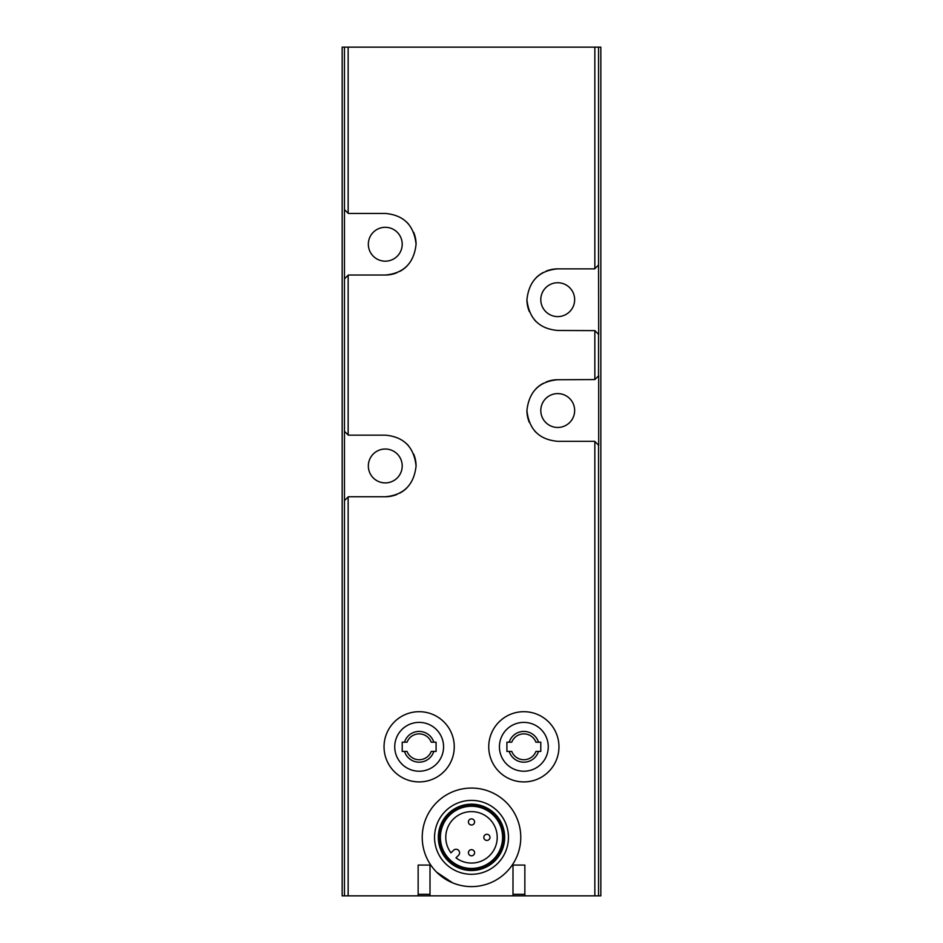 <?xml version="1.0" encoding="UTF-8"?>
<svg xmlns="http://www.w3.org/2000/svg" width="943" height="943" viewBox="0 0 943 943"><rect width="100%" height="100%" fill="white"/><g stroke="black" fill="none" stroke-linecap="round" stroke-linejoin="round"><path stroke-width="1.41" d="M594.844 379.569L557.726 379.734C539.302 381.337 529.035 391.593 526.925 410.488C528.964 429.419 539.231 439.697 557.726 441.324L594.679 441.324L598.687 445.332L598.687 375.727L594.844 379.569L594.844 330.616L557.726 330.463C539.231 328.836 528.964 318.557 526.925 299.626C529.035 280.731 539.302 270.476 557.726 268.873L594.679 268.873L598.534 265.018L598.534 47.15L600.832 47.15L600.832 895.85L344.466 895.85L344.466 47.15L342.168 47.15L342.168 895.85L344.466 895.85M598.534 47.15L344.466 47.15M344.466 278.88L348.321 275.026L385.274 275.026C403.698 273.423 413.965 263.168 416.075 244.272C414.036 225.342 403.769 215.075 385.274 213.436L348.321 213.436L344.466 209.594M344.466 500.603L348.321 496.749L385.274 496.749C403.698 495.146 413.965 484.891 416.075 465.995C414.036 447.065 403.769 436.786 385.274 435.159L348.321 435.159L344.466 431.305M436.633 872.157L452.581 882.837M436.09 751.418L431.234 751.418A12.931 12.931 0 0 1 407.07 751.418L404.488 751.418A15.371 15.371 0 0 0 433.815 751.418L436.09 751.418L436.09 742.188L431.234 742.188A12.931 12.931 0 0 0 407.07 742.188L404.488 742.188A15.371 15.371 0 0 1 433.815 742.188L436.09 742.188M402.213 742.188L404.488 742.188L402.213 742.188L402.213 751.418L404.488 751.418L402.213 751.418M540.787 751.418L535.93 751.418A12.931 12.931 0 0 1 511.766 751.418L509.185 751.418A15.371 15.371 0 0 0 538.512 751.418L540.787 751.418L540.787 742.188L535.93 742.188A12.931 12.931 0 0 0 511.766 742.188L509.185 742.188A15.371 15.371 0 0 1 538.512 742.188L540.787 742.188M506.91 742.188L509.185 742.188L506.91 742.188L506.91 751.418L509.185 751.418L506.91 751.418M594.844 330.616L598.687 334.47L598.534 265.018M557.726 427.462A16.939 16.939 0 0 0 572.389 402.06A16.939 16.939 0 0 0 543.062 402.06A16.939 16.939 0 0 0 557.726 427.462M557.726 379.734A30.789 30.789 0 0 0 546.15 381.986M543.309 383.306A30.789 30.789 0 0 0 536.154 388.551M526.925 410.488A30.789 30.789 0 0 0 529.329 422.429M534.646 430.916A30.789 30.789 0 0 0 536.119 432.472M557.726 316.6A16.939 16.939 0 0 0 572.389 291.198A16.939 16.939 0 0 0 543.062 291.198A16.939 16.939 0 0 0 557.726 316.6M557.726 268.873A30.789 30.789 0 0 0 546.15 271.124M543.309 272.456A30.789 30.789 0 0 0 536.154 277.69M526.925 299.626A30.789 30.789 0 0 0 529.329 311.567M534.646 320.054A30.789 30.789 0 0 0 536.119 321.61M385.274 261.176A16.939 16.939 0 0 0 399.938 235.762A16.939 16.939 0 0 0 370.611 235.762A16.939 16.939 0 0 0 385.274 261.176M385.274 275.026A30.789 30.789 0 0 0 396.85 272.775M399.691 271.454A30.789 30.789 0 0 0 406.846 266.209M416.075 244.272A30.789 30.789 0 0 0 413.671 232.332M408.354 223.845A30.789 30.789 0 0 0 406.881 222.289M385.274 496.749A30.789 30.789 0 0 0 396.85 494.497M399.691 493.177A30.789 30.789 0 0 0 406.846 487.932M416.075 465.995A30.789 30.789 0 0 0 413.671 454.054M408.354 445.567A30.789 30.789 0 0 0 406.881 444.012M385.274 482.899A16.939 16.939 0 0 0 399.938 457.485A16.939 16.939 0 0 0 370.611 457.485A16.939 16.939 0 0 0 385.274 482.899M419.152 711.694A35.103 35.103 0 0 1 449.552 764.36A35.103 35.103 0 0 1 388.752 764.36A35.103 35.103 0 0 1 419.152 711.694A35.103 35.103 0 0 1 449.552 764.36A35.103 35.103 0 0 1 388.752 764.36A35.103 35.103 0 0 1 419.152 711.694M430.008 894.306L418.15 894.306L418.15 865.061L430.008 865.061L430.008 895.85M418.15 894.306L418.15 895.85M524.85 894.306L512.992 894.306L512.992 865.061L524.85 865.061L524.85 895.85M512.992 894.306L512.992 895.85M523.848 711.694A35.103 35.103 0 0 1 554.248 764.36A35.103 35.103 0 0 1 493.448 764.36A35.103 35.103 0 0 1 523.848 711.694A35.103 35.103 0 0 1 554.248 764.36A35.103 35.103 0 0 1 493.448 764.36A35.103 35.103 0 0 1 523.848 711.694M471.5 886.609A49.272 49.272 0 0 0 514.171 812.701A49.272 49.272 0 0 0 428.829 812.701A49.272 49.272 0 0 0 471.5 886.609M471.5 874.291A36.954 36.954 0 0 0 503.503 818.866A36.954 36.954 0 0 0 439.497 818.866A36.954 36.954 0 0 0 471.5 874.291M471.5 870.519A33.17 33.17 0 0 0 500.226 820.752A33.17 33.17 0 0 0 442.774 820.752A33.17 33.17 0 0 0 471.5 870.519M471.5 869.67A32.333 32.333 0 0 0 499.507 821.176A32.333 32.333 0 0 0 443.493 821.176A32.333 32.333 0 0 0 471.5 869.67M471.5 868.751A31.414 31.414 0 0 0 498.706 821.636A31.414 31.414 0 0 0 444.294 821.636A31.414 31.414 0 0 0 471.5 868.751M471.5 868.432A31.084 31.084 0 0 0 498.423 821.801A31.084 31.084 0 0 0 444.577 821.801A31.084 31.084 0 0 0 471.5 868.432M450.99 852.849A25.709 25.709 0 0 1 465.995 812.218A25.709 25.709 0 0 1 496.619 842.842A25.709 25.709 0 0 1 455.999 857.859L458.546 855.301A3.536 3.536 0 0 0 458.546 850.291A3.536 3.536 0 0 0 453.536 850.291L450.99 852.849M471.5 855.82A3.077 3.077 0 0 1 468.423 852.743A3.077 3.077 0 0 1 471.5 849.655A3.077 3.077 0 0 1 474.577 852.743A3.077 3.077 0 0 1 471.5 855.82M486.894 840.425A3.077 3.077 0 0 0 489.558 835.804A3.077 3.077 0 0 0 484.231 835.804A3.077 3.077 0 0 0 486.894 840.425M471.5 825.019A3.077 3.077 0 0 0 474.164 820.398A3.077 3.077 0 0 0 468.836 820.398A3.077 3.077 0 0 0 471.5 825.019M594.844 895.85L594.844 441.477M594.844 268.708L594.844 47.15M348.156 213.283L348.156 47.15M348.156 435.006L348.156 275.191M348.156 895.85L348.156 496.914M419.152 722.385A24.412 24.412 0 0 1 440.298 759.009A24.412 24.412 0 0 1 398.005 759.009A24.412 24.412 0 0 1 419.152 722.385M523.848 722.385A24.412 24.412 0 0 1 544.995 759.009A24.412 24.412 0 0 1 502.702 759.009A24.412 24.412 0 0 1 523.848 722.385M598.534 375.88L598.534 334.317M598.534 895.85L598.534 445.179"/></g></svg>
